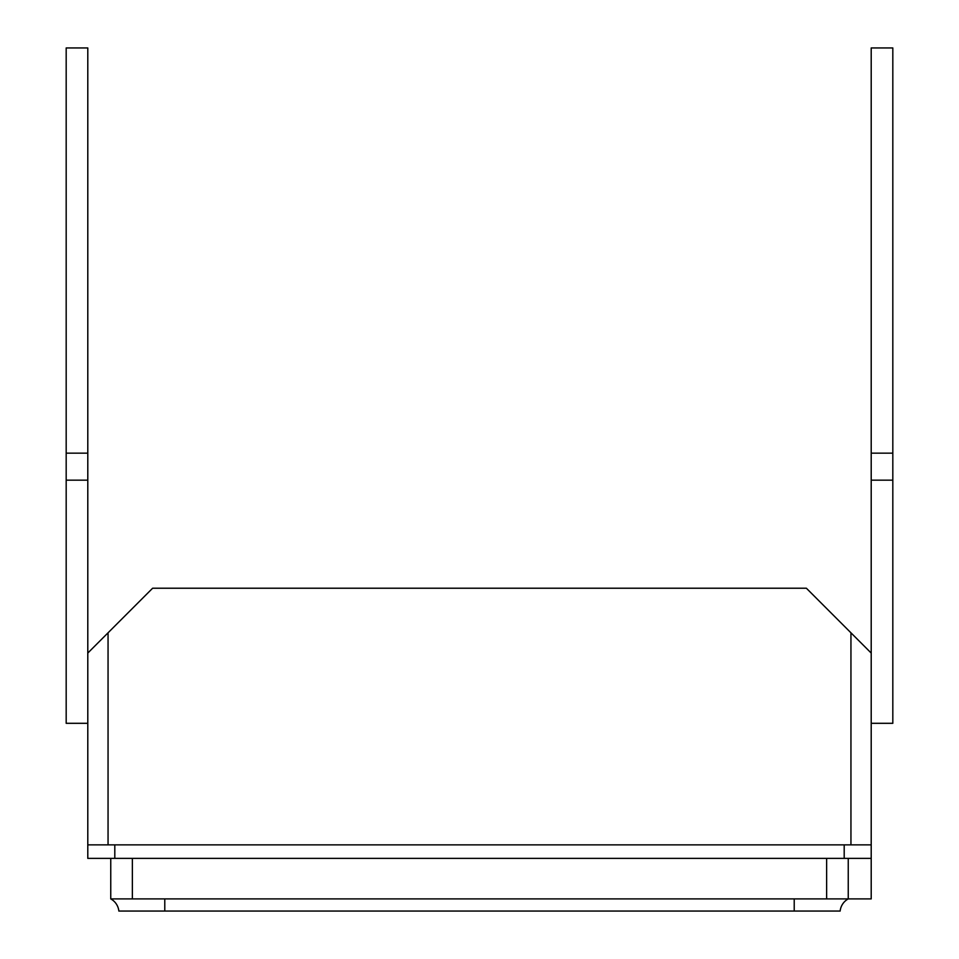 <?xml version="1.0" encoding="UTF-8"?>
<svg xmlns="http://www.w3.org/2000/svg" width="959" height="959" viewBox="0 0 959 959"><rect width="100%" height="100%" fill="white"/><g stroke="black" fill="none" stroke-linecap="round" stroke-linejoin="round"><path stroke-width="1.44" d="M871.204 723.302L892.817 723.302L892.817 47.95L871.204 47.95L871.204 653.067L806.375 588.227L152.625 588.227L87.796 653.067L87.796 844.867L108.055 844.867L108.055 632.808L87.796 653.067L87.796 47.95L66.183 47.95L66.183 453.163L87.796 453.163M850.945 844.867L871.204 844.867L871.204 653.067L850.945 632.808L850.945 844.867L108.055 844.867M66.183 453.163L66.183 723.302L87.796 723.302M66.183 480.171L87.796 480.171M892.817 480.171L871.204 480.171M871.204 453.163L892.817 453.163M110.753 858.377L110.753 898.895L871.204 898.895L871.204 858.377L87.796 858.377L87.796 844.867M844.196 858.377L844.196 844.867L114.804 844.867L114.804 858.377M871.204 858.377L871.204 844.867L871.204 858.377M826.634 898.895L826.634 858.377M110.753 898.895A15.716 15.716 0 0 1 118.856 911.05L840.144 911.05A15.716 15.716 0 0 1 848.247 898.895L848.247 858.377M132.366 898.895L132.366 858.377M403.967 911.05L353.751 911.05M325.257 911.05L320.929 911.05M721.743 911.05L655.704 911.05M848.247 898.895A15.716 15.716 0 0 0 840.144 911.05M794.22 898.895L794.22 911.05M164.78 898.895L164.78 911.05"/></g></svg>
